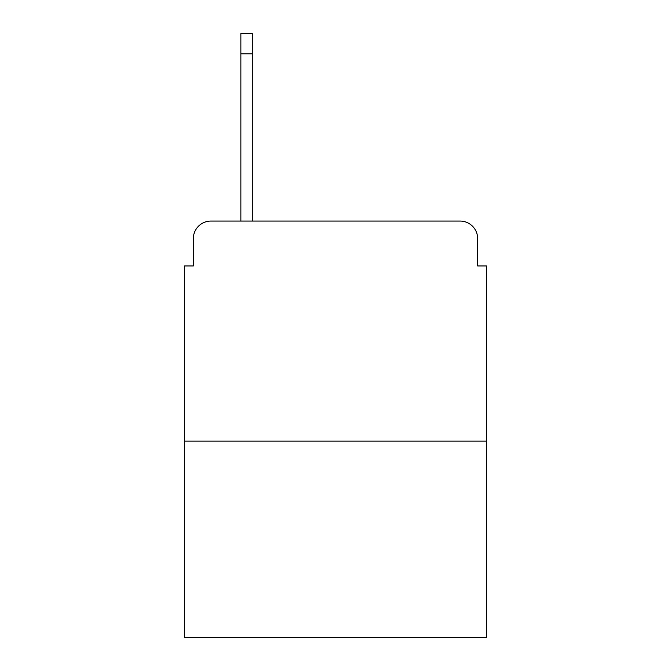<?xml version="1.0" encoding="UTF-8"?>
<svg xmlns="http://www.w3.org/2000/svg" width="671" height="671" viewBox="0 0 671 671"><rect width="100%" height="100%" fill="white"/><g stroke="black" fill="none" stroke-linecap="round" stroke-linejoin="round"><path stroke-width="1.01" d="M193.332 238.666L193.332 265.951L193.332 238.666A17.605 17.605 0 0 1 210.937 221.061L240.864 221.061L240.864 33.55L252.313 33.55L252.313 53.797L240.864 53.797M486.475 441.141L184.525 441.141L184.525 637.45L486.475 637.45L486.475 265.951L477.668 265.951L477.668 238.666A17.605 17.605 0 0 0 460.063 221.061L210.937 221.061M184.525 441.141L184.525 265.951L193.332 265.951M252.313 53.797L252.313 221.061L266.832 221.061M404.168 221.061L460.063 221.061M477.668 265.951L477.668 238.666"/></g></svg>
